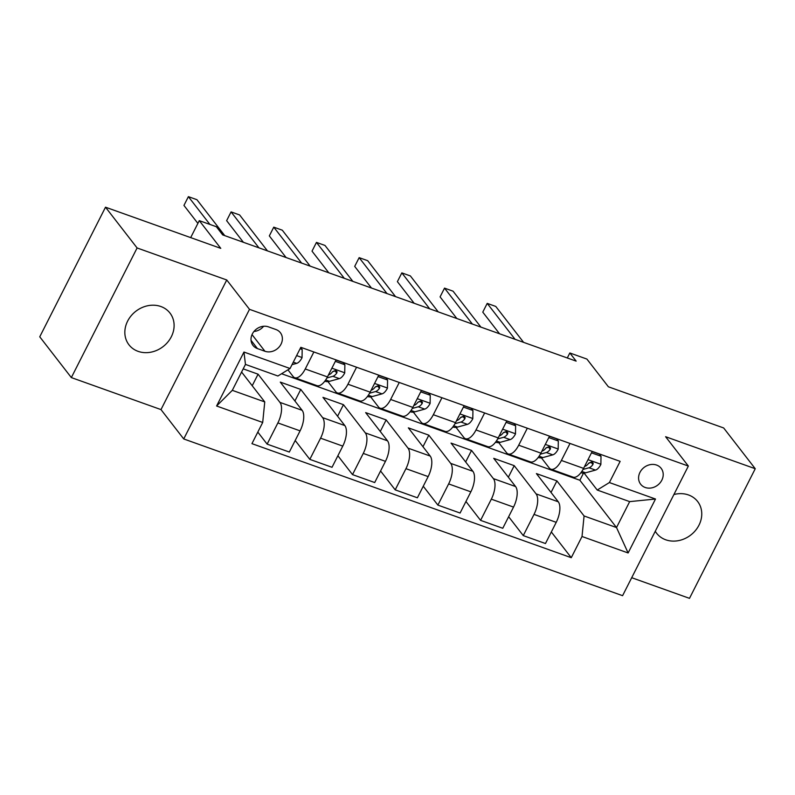 <?xml version="1.0" encoding="UTF-8"?>
<svg xmlns="http://www.w3.org/2000/svg" width="795" height="795" viewBox="0 0 795 795"><rect width="100%" height="100%" fill="white"/><g stroke="black" fill="none" stroke-linecap="round" stroke-linejoin="round"><path stroke-width="1.19" d="M655.269 531.269A25.937 22.32 142.2 0 0 656.62 533.256A25.937 22.32 142.2 0 0 665.743 539.795A25.937 22.32 142.2 0 0 695.456 530.513A25.937 22.32 142.2 0 0 697.622 501.486A25.937 22.32 142.2 0 0 688.49 494.957A25.937 22.32 142.2 0 0 673.902 494.53M160.848 306.512A25.937 22.32 142.2 0 0 131.135 315.794A25.937 22.32 142.2 0 0 128.979 344.821A25.937 22.32 142.2 0 0 138.101 351.35A25.937 22.32 142.2 0 0 167.815 342.069A25.937 22.32 142.2 0 0 169.971 313.051A25.937 22.32 142.2 0 0 160.848 306.512M656.581 465.065A12.968 11.16 142.2 0 0 641.724 469.706A12.968 11.16 142.2 0 0 640.651 484.215A12.968 11.16 142.2 0 0 645.212 487.484A12.968 11.16 142.2 0 0 660.069 482.843A12.968 11.16 142.2 0 0 661.142 468.325A12.968 11.16 142.2 0 0 656.581 465.065M631.707 577.707L689.494 598.347L755.25 468.722L723.659 427.958L608.394 386.797L586.909 359.072L569.836 352.97L567.302 357.969M183.734 438.949L622.584 595.684L688.351 466.059L249.501 309.334L183.734 438.949L160.988 409.594L226.754 279.979L137.098 247.961L71.341 377.585L160.988 409.594M71.341 377.585L39.75 336.812L105.506 207.197L220.772 248.358L199.287 220.642L190.681 237.616M137.098 247.961L105.506 207.197M199.287 220.642L216.369 226.734L222.68 234.893L576.156 361.129L569.836 352.97M257.421 348.578L264.934 351.261A12.561 10.812 142.2 0 0 279.333 346.759A12.561 10.812 142.2 0 0 280.377 332.708A12.561 10.812 142.2 0 0 275.954 329.537L268.442 326.854A12.561 10.812 142.2 0 0 254.052 331.356A12.561 10.812 142.2 0 0 252.999 345.408A12.561 10.812 142.2 0 0 257.421 348.578L251.041 340.34M262.698 422.463L216.598 405.997L243.966 352.046L290.066 368.512L277.902 376.005L245.456 364.418L232.309 390.335L264.755 401.922L262.698 422.463L251.945 443.65L571.267 557.693L551.332 531.974M281.589 373.739L579.873 480.26L616.513 527.552L629.67 501.625L597.224 490.038L609.387 482.555L620.14 461.358L300.818 347.316L290.066 368.512M609.387 482.555L655.497 499.022L628.12 552.962L582.019 536.496L571.267 557.693M226.754 279.979L249.501 309.334M755.25 468.722L665.604 436.713L688.351 466.059M597.224 490.038L584.096 473.095M570.015 443.451L561.389 460.454A16.208 7.235 109.7 0 1 550.885 469.199A16.208 7.235 109.7 0 1 549.226 467.947L541.405 457.85M527.323 428.207L518.698 445.21A16.208 7.235 109.7 0 1 508.194 453.955A16.208 7.235 109.7 0 1 506.534 452.703L498.713 442.606M484.632 412.963L476.006 429.966A16.208 7.235 109.7 0 1 465.502 438.701A16.208 7.235 109.7 0 1 463.843 437.459L456.022 427.362M441.95 397.719L433.325 414.722A16.208 7.235 109.7 0 1 422.811 423.457A16.208 7.235 109.7 0 1 421.161 422.205L413.33 412.118M399.259 382.474L390.633 399.468A16.208 7.235 109.7 0 1 380.129 408.213A16.208 7.235 109.7 0 1 378.47 406.96L370.649 396.864M356.567 367.22L347.942 384.224A16.208 7.235 109.7 0 1 337.438 392.969A16.208 7.235 109.7 0 1 335.778 391.716L327.957 381.62M313.876 351.976L305.25 368.979A16.208 7.235 109.7 0 1 294.746 377.724A16.208 7.235 109.7 0 1 293.087 376.472L287.939 369.824M579.873 480.26L583.49 473.134M241.591 372.04L264.755 401.922M243.2 368.87L258.077 374.187L279.939 402.389A16.208 7.235 109.7 0 1 277.882 422.93L267.13 444.127L257.809 432.092M294.905 400.988L300.768 389.431L280.277 382.107L302.14 410.319A16.208 7.235 109.7 0 1 300.083 430.86L289.33 452.047L267.13 444.127M300.768 389.431L322.631 417.643A16.208 7.235 109.7 0 1 320.574 438.174L309.821 459.371L295.193 440.49M337.587 416.232L343.45 404.675L322.959 397.361L344.821 425.564A16.208 7.235 109.7 0 1 342.774 446.104L332.022 467.301L309.821 459.371M343.45 404.675L365.312 432.887A16.208 7.235 109.7 0 1 363.265 453.418L352.513 474.615L337.885 455.744M380.278 431.476L386.141 419.919L365.65 412.605L387.513 440.818A16.208 7.235 109.7 0 1 385.456 461.348L374.703 482.545L352.513 474.615M386.141 419.919L408.004 448.132A16.208 7.235 109.7 0 1 405.947 468.672L395.195 489.859L380.566 470.988M422.97 446.72L428.833 435.163L408.342 427.849L430.204 456.062A16.208 7.235 109.7 0 1 428.147 476.593L417.395 497.789L395.195 489.859M428.833 435.163L450.695 463.376A16.208 7.235 109.7 0 1 448.638 483.916L437.886 505.103L423.258 486.232M465.661 461.974L471.524 450.417L451.033 443.093L472.896 471.306A16.208 7.235 109.7 0 1 470.839 491.837L460.086 513.033L437.886 505.103M471.524 450.417L493.387 478.62A16.208 7.235 109.7 0 1 491.33 499.161L480.578 520.357L465.95 501.476M508.353 477.219L514.216 465.661L493.725 458.337L515.587 486.55A16.208 7.235 109.7 0 1 513.53 507.091L502.778 528.278L480.578 520.357M514.216 465.661L536.078 493.874A16.208 7.235 109.7 0 1 534.021 514.405L523.269 535.601L508.641 516.72M551.034 492.463L556.898 480.905L536.406 473.591L558.269 501.794A16.208 7.235 109.7 0 1 556.222 522.335L545.469 543.532L523.269 535.601M556.898 480.905L584.077 515.965L616.513 527.552L628.12 552.962M252.214 385.744L258.077 374.187M336.076 359.906L327.451 376.909A16.208 7.235 109.7 0 1 316.947 385.645L294.746 377.724M378.768 375.151L370.142 392.154A16.208 7.235 109.7 0 1 359.638 400.899L337.438 392.969M421.459 390.395L412.834 407.398A16.208 7.235 109.7 0 1 402.32 416.143L380.129 408.213M464.141 405.649L455.515 422.642A16.208 7.235 109.7 0 1 445.011 431.387L422.811 423.457M506.832 420.893L498.207 437.896A16.208 7.235 109.7 0 1 487.703 446.631L465.502 438.701M549.524 436.137L540.898 453.14A16.208 7.235 109.7 0 1 530.394 461.875L508.194 453.955M582.019 536.496L584.077 515.965M592.215 451.381L583.59 468.384A16.208 7.235 109.7 0 1 573.086 477.129L550.885 469.199M245.456 364.418L243.966 352.046M232.309 390.335L216.598 405.997M655.497 499.022L629.67 501.625M253.953 331.475A12.561 10.812 142.2 0 0 263.632 326.258M300.093 348.757L302.18 349.512L302.04 357.73A10.742 4.79 109.7 0 1 296.684 363.375L292.023 364.647M209.91 224.429L188.385 196.653L196.922 199.704L224.766 235.638M197.885 223.405L183.943 205.418L188.385 196.653M302.18 349.512L300.689 347.584M335.341 361.347L344.871 364.756L344.732 372.984A10.742 4.79 109.7 0 1 339.366 378.619L329.438 381.342A30.995 13.833 109.7 0 1 325.085 381.282L324.807 381.193M344.871 364.756L343.231 362.639L335.997 360.055M258.922 247.831L231.077 211.897L239.613 214.948L267.458 250.882M326.904 377.943L332.876 376.303A10.742 4.79 -70.3 0 0 336.752 373.094L337.08 371.762L335.699 370.381L332.658 371.623A10.742 4.79 109.7 0 1 328.782 374.833L328.454 374.922M336.752 373.094L334.934 370.738A5.466 2.445 109.7 0 1 333.91 371.325L332.608 371.682M243.389 242.286L226.635 220.662L231.077 211.897M378.032 376.601L387.562 380L387.423 388.228A10.742 4.79 109.7 0 1 382.057 393.863L372.13 396.586A30.995 13.833 109.7 0 1 367.767 396.536L367.499 396.437M387.562 380L385.913 377.883L378.688 375.3M301.613 263.075L273.768 227.151L282.305 230.202L310.149 266.126M369.596 393.187L375.568 391.547A10.742 4.79 -70.3 0 0 379.444 388.338L379.772 387.006L378.38 385.625L375.339 386.867A10.742 4.79 109.7 0 1 371.474 390.077L371.146 390.166M379.444 388.338L377.625 385.992A5.466 2.445 109.7 0 1 376.601 386.579L375.3 386.936M286.081 257.53L269.326 235.906L273.768 227.151M420.724 391.846L430.244 395.244L430.105 403.472A10.742 4.79 109.7 0 1 424.749 409.107L414.821 411.84A30.995 13.833 109.7 0 1 410.459 411.78L410.19 411.681M430.244 395.244L428.604 393.128L421.38 390.544M344.305 278.329L316.46 242.395L324.996 245.446L352.841 281.37M412.287 408.431L418.259 406.792A10.742 4.79 -70.3 0 0 422.135 403.582L422.463 402.26L421.072 400.869L418.031 402.121A10.742 4.79 109.7 0 1 414.165 405.331L413.837 405.42M422.135 403.582L420.316 401.236A5.466 2.445 109.7 0 1 419.293 401.823L417.991 402.181M328.772 272.774L312.018 251.15L316.46 242.395M463.415 407.09L472.936 410.488L472.796 418.717A10.742 4.79 109.7 0 1 467.44 424.351L457.513 427.084A30.995 13.833 109.7 0 1 453.15 427.024L452.872 426.925M472.936 410.488L471.296 408.372L464.071 405.788M386.996 293.574L359.151 257.64L367.688 260.69L395.532 296.624M454.969 423.675L460.951 422.036A10.742 4.79 -70.3 0 0 464.817 418.826L465.154 417.504L463.763 416.113L460.722 417.365A10.742 4.79 109.7 0 1 456.847 420.575L456.529 420.664M464.817 418.826L462.998 416.481A5.466 2.445 109.7 0 1 461.984 417.067L460.683 417.425M371.464 288.029L354.699 266.395L359.151 257.64M506.097 422.334L515.627 425.742L515.488 433.961A10.742 4.79 109.7 0 1 510.132 439.605L500.204 442.328A30.995 13.833 109.7 0 1 495.841 442.268L495.563 442.169M515.627 425.742L513.987 423.616L506.763 421.042M429.678 308.818L401.833 272.884L410.379 275.935L438.224 311.869M497.66 438.929L503.642 437.28A10.742 4.79 -70.3 0 0 507.508 434.07L507.846 432.748L506.455 431.367L503.414 432.609A10.742 4.79 109.7 0 1 499.538 435.819L499.22 435.908M507.508 434.07L505.69 431.725A5.466 2.445 109.7 0 1 504.666 432.311L503.364 432.669M414.155 303.273L397.391 281.649L401.833 272.884M548.788 437.578L558.319 440.986L558.179 449.205A10.742 4.79 109.7 0 1 552.813 454.849L542.886 457.572A30.995 13.833 109.7 0 1 538.533 457.513L538.255 457.413M558.319 440.986L556.679 438.86L549.454 436.286M472.369 324.062L444.524 288.128L453.061 291.179L480.905 327.113M540.352 454.174L546.334 452.534A10.742 4.79 -70.3 0 0 550.2 449.314L550.528 447.992L549.146 446.611L546.105 447.853A10.742 4.79 109.7 0 1 542.23 451.063L541.902 451.153M550.2 449.314L548.381 446.969A5.466 2.445 109.7 0 1 547.357 447.555L546.056 447.913M456.847 318.517L440.082 296.893L444.524 288.128M591.48 452.832L601.01 456.231L600.871 464.459A10.742 4.79 109.7 0 1 595.505 470.093L585.577 472.816A30.995 13.833 109.7 0 1 581.215 472.767L580.946 472.667M601.01 456.231L599.36 454.114L592.136 451.53M515.061 339.306L487.216 303.382L495.752 306.423L523.597 342.357M583.043 469.418L589.016 467.778A10.742 4.79 -70.3 0 0 592.891 464.568L593.219 463.237L591.828 461.855L588.797 463.097A10.742 4.79 109.7 0 1 584.921 466.307L584.593 466.397M592.891 464.568L591.073 462.223A5.466 2.445 109.7 0 1 590.049 462.809L588.747 463.167M499.528 333.761L482.774 312.137L487.216 303.382M302.14 410.319L279.939 402.389M344.821 425.564L322.631 417.643M387.513 440.818L365.312 432.887M430.204 456.062L408.004 448.132M472.896 471.306L450.695 463.376M515.587 486.55L493.387 478.62M558.269 501.794L536.078 493.874M300.083 430.86L277.882 422.93M327.451 376.909L305.25 368.979M370.142 392.154L347.942 384.224M342.774 446.104L320.574 438.174M412.834 407.398L390.633 399.468M385.456 461.348L363.265 453.418M455.515 422.642L433.325 414.722M428.147 476.593L405.947 468.672M498.207 437.896L476.006 429.966M470.839 491.837L448.638 483.916M540.898 453.14L518.698 445.21M513.53 507.091L491.33 499.161M583.59 468.384L561.389 460.454M556.222 522.335L534.021 514.405M252.025 334.606L264.934 351.261M302.04 357.531L296.624 355.594M296.684 363.375L293.295 362.162M344.732 372.776L331.873 368.184M329.438 381.342L325.652 379.99M339.366 378.619L332.876 376.303M387.423 388.02L374.564 383.428M372.13 396.586L368.343 395.234M382.057 393.863L375.568 391.547M430.115 403.264L417.256 398.673M414.821 411.84L411.035 410.488M424.749 409.107L418.259 406.792M472.806 418.508L459.947 413.917M457.513 427.084L453.726 425.732M467.44 424.351L460.951 422.036M515.488 433.762L502.639 429.171M500.204 442.328L496.418 440.977M510.132 439.605L503.642 437.28M558.179 449.006L545.33 444.415M542.886 457.572L539.109 456.221M552.813 454.849L546.334 452.534M600.871 464.25L588.012 459.659M585.577 472.816L581.791 471.465M595.505 470.093L589.016 467.778"/></g></svg>
